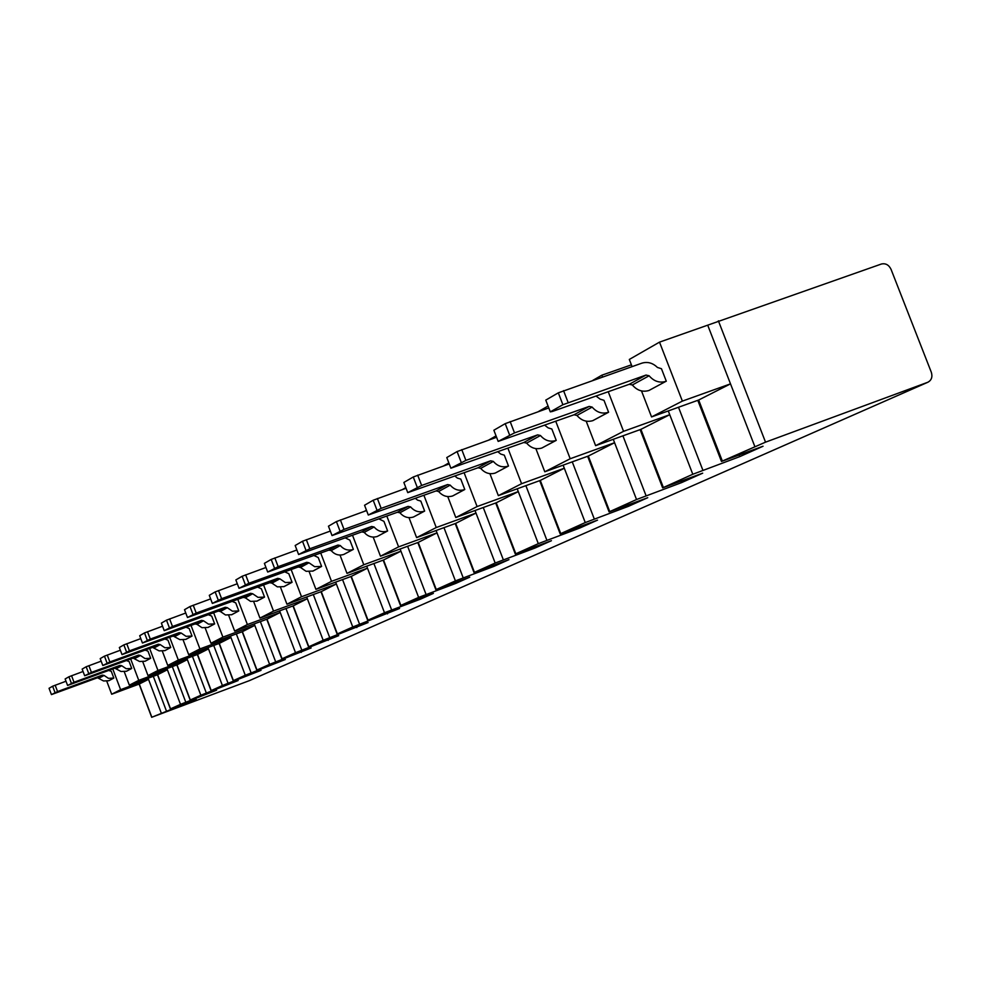 <?xml version="1.0" encoding="UTF-8"?>
<svg xmlns="http://www.w3.org/2000/svg" width="981" height="981" viewBox="0 0 981 981"><rect width="100%" height="100%" fill="white"/><g stroke="black" fill="none" stroke-linecap="round" stroke-linejoin="round"><path stroke-width="1.47" d="M364.466 511.309L366.44 510.181M402.357 489.593L405.827 487.606M443.62 465.926L448.844 462.934M488.734 440.064L496.043 435.871M538.25 411.664L548.06 406.048M592.867 380.358L601.856 375.196L631.396 364.846M632.083 366.6L629.312 359.451L659.514 342.136L881.355 264.036C885.598 263.08 888.835 264.845 891.042 269.321L931.312 372.24C932.698 376.814 931.582 380.138 927.977 382.198L765.523 442.161L718.386 320.836M249.407 680.63L151.834 717.234L196.188 699.281L170.387 708.907L180.504 704.358L216.58 690.183L190.142 700.042L200.847 695.222L238.15 680.544L211.05 690.649L222.405 685.535L261.02 670.342L233.22 680.691L245.275 675.259L285.299 659.502L256.777 670.121L269.603 664.333L311.136 647.963L281.829 658.864L295.514 652.696L338.678 635.676L308.561 646.859L323.178 640.274L368.096 622.543L337.108 634.033L352.768 626.982L399.586 608.49L367.691 620.311L384.503 612.733L420.42 599.183L433.381 593.395L400.518 605.559L418.629 597.404L455.785 583.401L469.74 577.171L435.871 589.691L455.405 580.887L493.897 566.38L508.967 559.648L474.019 572.561L495.172 563.02L535.111 547.987L551.432 540.703L515.319 554.02L538.311 543.646L579.783 528.036L597.527 520.126L560.188 533.872L585.252 522.566L628.404 506.343L647.754 497.698L609.103 511.898L636.534 499.525L681.501 482.64L702.69 473.173L662.641 487.864L692.794 474.264L739.723 456.643L763.034 446.245L721.476 461.45L765.523 442.161M151.834 717.234L139.277 684.027L148.523 679.33L148.119 678.227M170.535 708.834L157.622 674.707L167.395 669.753L166.954 668.588M190.302 699.956L177.009 664.873L187.359 659.612L186.881 658.386M211.222 690.563L197.537 654.45L208.499 648.882L207.997 647.57M233.404 680.593L219.29 643.401L230.94 637.491L230.4 636.093M256.973 670.011L242.405 631.666L254.79 625.375L254.226 623.879M282.062 658.742L267.004 619.17L280.21 612.475L279.597 610.869M308.807 646.737L293.233 605.853L307.335 598.704L306.685 596.975M337.378 633.898L321.265 591.629L336.36 583.965L335.649 582.113M367.998 620.139L351.284 576.387L367.483 568.171L366.722 566.172M400.861 605.387L383.522 560.016L400.935 551.175L400.113 549.017M436.251 589.495L418.213 542.407L436.999 532.867L436.104 530.525M474.448 572.34L455.675 523.388L475.993 513.075L475.012 510.512M515.81 553.762L496.227 502.799L518.287 491.604L517.208 488.796M560.74 533.578L540.286 480.432L564.308 468.231L563.131 465.153M609.741 511.567L588.318 456.042L614.584 442.713L613.272 439.304M663.364 487.483L640.887 429.359L669.741 414.705L668.269 410.941M722.323 461.009L698.668 400.015L730.502 383.865L707.767 325.312M139.277 684.027L111.687 694.241L120.602 689.668L148.523 679.33L161.264 712.991M157.622 674.707L129.345 685.179L138.75 680.348L167.395 669.753L180.504 704.358M177.009 664.873L147.996 675.59L157.966 670.477L187.359 659.612L200.847 695.222M197.537 654.45L167.763 665.449L178.321 660.029L208.499 648.882L222.405 685.535M219.29 643.401L188.708 654.683L199.928 648.919L230.94 637.491L245.275 675.259M242.405 631.666L210.976 643.254L222.895 637.123L254.79 625.375L269.603 664.333M267.004 619.17L234.667 631.077L247.384 624.541L280.21 612.475L295.514 652.696M293.233 605.853L259.94 618.091L273.527 611.114L307.335 598.704L323.178 640.274M321.265 591.629L286.955 604.222L301.51 596.742L336.36 583.965L352.768 626.982M351.284 576.387L315.907 589.348L331.517 581.328L367.483 568.171L384.503 612.733M383.522 560.016L346.992 573.382L363.792 564.749L400.935 551.175L418.629 597.404M418.213 542.407L380.469 556.19L398.605 546.871L436.999 532.867L455.405 580.887M455.675 523.388L416.618 537.613L436.251 527.533L475.993 513.075L495.172 563.02M496.227 502.799L455.785 517.502L477.097 506.552L518.287 491.604L538.311 543.646M540.286 480.432L498.348 495.638L521.573 483.707L564.308 468.231L585.252 522.566M588.318 456.042L544.786 471.787L570.194 458.74L614.584 442.713L636.534 499.525M640.887 429.359L595.626 445.668L623.548 431.333L669.741 414.705L692.794 474.264M698.668 400.015L651.556 416.937L682.371 401.106L730.502 383.865L754.794 446.416M120.602 689.668L112.778 668.956M111.687 694.241L106.782 681.243M99.265 678.092L104.096 675.431L102.343 675.1L57.56 691.556L51.429 694.609L97.511 677.761L103.569 680.973L108.916 680.704L113.821 678.067L111.282 671.335L108.719 670.452M138.75 680.348L130.681 658.999M129.345 685.179L124.28 671.801M116.629 668.539L121.742 665.731L119.94 665.388L74.016 682.249L67.591 685.449L114.838 668.208L121.055 671.507L126.549 671.237L131.736 668.453L129.112 661.525L126.414 660.569M157.966 670.477L149.627 648.453M147.996 675.59L142.785 661.807M134.998 658.435L140.418 655.467L138.566 655.112L91.417 672.39L84.685 675.762L133.158 658.092L139.547 661.488L145.176 661.219L150.669 658.276L147.972 651.151L145.139 650.096M178.321 660.029L169.701 637.282M167.763 665.449L162.368 651.225M154.458 647.742L160.197 644.591L158.284 644.223L109.86 661.954L102.797 665.498L152.57 647.386L159.13 650.894L164.918 650.624L170.731 647.497L167.959 640.164L164.967 639.011M199.928 648.919L191.013 625.412M188.708 654.683L183.14 639.992M175.096 636.399L181.191 633.039L179.229 632.671L129.443 650.857L122.024 654.609L173.147 636.019L179.903 639.649L185.85 639.379L192.031 636.056L189.161 628.502L186.01 627.239M222.895 637.123L213.662 612.794M210.976 643.254L205.213 628.061M197.034 624.333L203.508 620.777L201.497 620.384L150.289 639.072L142.453 643.021L195.023 623.953L197.034 624.333L201.976 627.693L208.095 627.423L214.667 623.891L211.712 616.093L208.377 614.719M247.384 624.541L237.807 599.33M234.667 631.077L228.696 615.357M220.382 611.494L227.298 607.693L225.213 607.288L172.497 626.491L164.232 630.673L218.322 611.089L220.382 611.494L225.483 614.964L231.774 614.695L238.788 610.93L235.734 602.886L232.19 601.378M273.527 611.114L263.57 584.958M259.94 618.091L253.748 601.807M245.299 597.797L252.681 593.738L250.547 593.309L196.212 613.064L187.481 617.503L243.178 597.38L245.299 597.797L250.56 601.39L257.047 601.12L264.539 597.098L261.375 588.784L257.611 587.116M301.51 596.742L291.149 569.556M286.955 604.222L280.517 587.312M271.945 583.143L279.855 578.802L277.635 578.361L221.608 598.692L212.35 603.413L269.75 582.714L271.945 583.143L277.378 586.871L284.061 586.601L292.08 582.297L288.806 573.689L284.784 571.862M331.517 581.328L320.726 553.039M315.907 589.348L309.199 571.776M300.493 567.447L308.99 562.775L306.697 562.321L248.855 583.266L239.021 588.293L298.236 566.993L300.493 567.447L306.109 571.31L313.013 571.052L321.621 566.417L318.224 557.515L313.92 555.491M363.792 564.749L352.522 535.258M346.992 573.382L340.002 555.074M331.173 550.586L340.309 545.559L337.955 545.068L278.163 566.675L267.69 572.033L328.831 550.108L331.173 550.586C334.729 554.608 338.935 555.908 343.791 554.449L353.381 549.36L349.849 540.114L345.226 537.882M398.605 546.871L386.821 516.067M380.469 556.19L373.172 537.085M364.221 532.413L374.092 526.993L371.64 526.478L309.8 548.771L298.604 554.51L361.805 531.91L364.221 532.413C367.912 536.607 372.265 537.944 377.293 536.46L387.618 530.966L383.951 521.365L378.948 518.9M436.251 527.533L423.89 495.295M416.618 537.613L408.979 517.649M399.929 512.781L410.61 506.907L408.071 506.38L344.012 529.397L332.032 535.565L397.428 512.254L399.929 512.781C403.755 517.146 408.268 518.557 413.467 517.012L424.638 511.076L420.812 501.083L417.514 500.114L415.392 498.348M477.097 506.552L464.111 472.744M455.785 517.502L447.753 496.57M438.63 491.506L450.218 485.129L447.594 484.565L381.168 508.366L368.292 515.025L436.03 490.941L438.63 491.506C442.603 496.055 447.287 497.539 452.682 495.945L464.786 489.507L460.788 479.096L457.367 478.078L454.89 476.043M521.573 483.707L507.9 448.17M498.348 495.638L489.899 473.651M480.715 468.366L493.345 461.413L490.61 460.825L421.646 485.46L407.753 492.646L478.005 467.778L480.715 468.366C484.847 473.124 489.715 474.681 495.307 473.038L508.489 466.024L504.308 455.159L500.751 454.08L497.833 451.75M570.194 458.74L555.749 421.266M544.786 471.787L535.859 448.611M526.638 443.118L540.457 435.515L537.613 434.877L465.901 460.396L450.868 468.207L523.817 442.492L526.638 443.118C530.954 448.096 536.018 449.727 541.831 448.035L556.227 440.371L551.849 429.004L548.146 427.875L544.688 425.19M623.548 431.333L608.245 391.726M602.53 376.962L601.856 375.196M595.626 445.668L586.172 421.156M576.963 415.441L592.156 407.09L589.176 406.416L514.51 432.891L498.176 441.401L574.032 414.779L576.963 415.441C581.475 420.665 586.761 422.394 592.806 420.653L608.588 412.241L603.989 400.322L600.127 399.132L596.031 396.042M682.371 401.106L659.514 342.136M651.556 416.937L641.488 390.916M666.295 381.229L661.452 368.721L657.417 367.446C652.733 362.896 647.534 361.474 641.832 363.178L558.312 392.841L562.886 404.724L646.013 375.061L649.115 375.772C653.91 381.339 659.49 383.215 665.866 381.388L648.895 390.512C642.592 392.326 637.086 390.487 632.353 384.993L649.115 375.772M104.096 675.431L108.437 678.337L113.821 678.067M121.742 665.731L126.206 668.723L131.736 668.453M140.418 655.467L145.004 658.545L150.669 658.276M160.197 644.591L164.906 647.767L170.731 647.497M181.191 633.039L186.034 636.326L192.031 636.056M203.508 620.777L208.512 624.161L214.667 623.891M227.298 607.693L232.448 611.2L238.788 610.93M252.681 593.738L258.003 597.355L264.539 597.098M279.855 578.802L285.336 582.555L292.08 582.297M308.99 562.775L314.656 566.687L321.621 566.417M340.309 545.559C343.902 549.63 348.145 550.942 353.05 549.483L353.381 549.36M374.092 526.993C377.808 531.224 382.198 532.597 387.274 531.089L387.618 530.966M410.61 506.907C414.473 511.322 419.034 512.756 424.283 511.199L424.638 511.076M450.218 485.129C454.24 489.74 458.973 491.236 464.418 489.629L464.786 489.507M493.345 461.413C497.526 466.233 502.456 467.814 508.109 466.159L508.489 466.024M540.457 435.515C544.835 440.555 549.961 442.223 555.835 440.518L556.227 440.371M592.156 407.09C596.718 412.388 602.064 414.154 608.183 412.376L608.588 412.241M562.886 404.724L550.292 411.861L552.352 411.468L629.287 384.282L632.353 384.993M51.429 694.609L49.05 688.294L52.631 686.222L55.022 692.574M67.591 685.449L65.138 678.962L68.928 676.767L71.392 683.303M84.685 675.762L82.159 669.091L86.169 666.761L88.707 673.481M102.797 665.498L100.197 658.619L104.452 656.154L107.064 663.082M122.024 654.609L119.339 647.521L123.851 644.897L126.549 652.034M142.453 643.021L139.694 635.713L144.501 632.917L147.285 640.286M164.232 630.673L161.375 623.131L166.5 620.151L169.382 627.754M187.481 617.503L184.514 609.704L189.995 606.528L192.975 614.388M212.35 603.413L209.284 595.332L215.158 591.923L218.248 600.065M239.021 588.293L235.845 579.93L242.148 576.264L245.348 584.701M267.69 572.033L264.392 563.364L271.185 559.428L274.508 568.171M298.604 554.51L295.171 545.51L302.504 541.254L305.974 550.341M332.032 535.565L328.451 526.196L336.397 521.585L340.015 531.052M368.292 515.025L364.552 505.252L373.197 500.236L376.962 510.108M407.753 492.646L403.853 482.456L413.271 476.987L417.219 487.287M450.868 468.207L446.784 457.551L457.097 451.567L461.229 462.345M498.176 441.401L493.872 430.23L505.215 423.645L509.568 434.939M550.292 411.861L545.767 400.113L558.312 392.841M65.997 681.231L52.631 686.222M83.066 671.482L68.928 676.767M101.166 661.169L86.169 666.761M120.369 650.231L104.452 656.154M140.786 638.606L123.851 644.897M162.552 626.221L144.501 632.917M185.777 613.015L166.5 620.151M210.633 598.888L189.995 606.528M237.292 583.756L215.158 591.923M265.961 567.496L242.148 576.264M296.875 549.985L271.185 559.428M330.315 531.064L302.504 541.254M366.587 510.561L336.397 521.585M406.073 488.268L373.197 500.236M449.224 463.939L413.271 476.987M496.582 437.281L457.097 451.567M548.784 407.949L505.215 423.645M568.134 402.529L563.548 390.634M514.51 432.891L510.157 421.572M739.723 456.643L739.11 455.074M465.901 460.396L461.757 449.617M681.501 482.64L680.949 481.23M421.646 485.46L417.685 475.147M628.404 506.343L627.901 505.056M381.168 508.366L377.391 498.495M579.783 528.036L579.342 526.871M344.012 529.397L340.395 519.93M535.111 547.987L534.694 546.92M309.8 548.771L306.33 539.673M493.897 566.38L493.529 565.399M278.163 566.675L274.839 557.919M455.785 583.401L455.442 582.493M248.855 583.266L245.642 574.829M420.42 599.183L420.101 598.349M221.608 598.692L218.518 590.55M387.52 613.873L387.225 613.1M196.212 613.064L193.232 605.203M356.826 627.57L356.557 626.859M172.497 626.491L169.615 618.888M328.145 640.372L327.887 639.71M150.289 639.072L147.493 631.703M301.265 652.377L301.02 651.752M129.443 650.857L126.745 643.72M109.86 661.954L107.248 655.026M91.417 672.39L88.879 665.67M74.016 682.249L71.552 675.701M57.56 691.556L55.169 685.192M108.67 680.802L113.575 678.165M126.291 671.335L131.479 668.539M144.918 661.317L150.412 658.374M164.649 650.722L170.473 647.595M185.581 639.477L191.749 636.154M207.813 627.521L214.385 623.99M231.491 614.805L238.493 611.04M256.752 601.23L264.232 597.208M283.754 586.712L291.774 582.407M312.706 571.163L321.302 566.54M343.791 554.449L353.05 549.483M377.293 536.46L387.274 531.089M413.467 517.012L424.283 511.199M452.682 495.945L464.418 489.629M495.307 473.038L508.109 466.159M541.831 448.035L555.835 440.518M592.806 420.653L608.183 412.376M648.895 390.512L665.866 381.388M97.511 677.761L102.343 675.1M114.838 668.208L119.94 665.388M133.158 658.092L138.566 655.112M152.57 647.386L158.284 644.223M173.147 636.019L179.229 632.671M195.023 623.953L201.497 620.384M218.322 611.089L225.213 607.288M243.178 597.38L250.547 593.309M269.75 582.714L277.635 578.361M298.236 566.993L306.697 562.321M328.831 550.108L337.955 545.068M361.805 531.91L371.64 526.478M397.428 512.254L408.071 506.38M436.03 490.941L447.594 484.565M478.005 467.778L490.61 460.825M523.817 442.492L537.613 434.877M574.032 414.779L589.176 406.416M629.287 384.282L646.013 375.061M249.002 680.802L927.634 382.345M702.899 470.267L678.496 407.262M646.074 495.761L622.923 435.834M594.29 518.998L572.254 461.855M546.883 540.261L525.877 485.656M503.339 559.808L483.253 507.52M463.191 577.821L443.964 527.655M426.073 594.474L407.618 546.27M391.64 609.924L373.908 563.535M359.61 624.296L342.553 579.587M329.751 637.699L313.307 594.547M301.841 650.219L285.974 608.527M275.698 661.942L260.37 621.623M251.161 672.954L236.323 633.91M228.083 683.316L213.723 645.461M206.341 693.064L192.423 656.338M185.814 702.273L172.313 666.602M166.414 710.98L153.306 676.314M249.211 680.728L927.977 382.198M151.699 717.307L139.13 684.076M721.476 461.45L697.785 400.334M662.641 487.864L640.115 429.629M609.103 511.898L587.644 456.288M560.188 533.872L539.697 480.641M515.319 554.02L495.712 502.983M474.019 572.561L455.221 523.56M435.871 589.691L417.82 542.554M400.518 605.559L383.166 560.151M367.691 620.311L350.965 576.497M337.108 634.033L320.983 591.727M308.561 646.859L292.976 605.951M281.829 658.864L266.771 619.256M256.777 670.121L242.197 631.739M233.22 680.691L219.094 643.475M211.05 690.649L197.353 654.511M190.142 700.042L176.85 664.934M170.387 708.907L157.475 674.769"/></g></svg>
